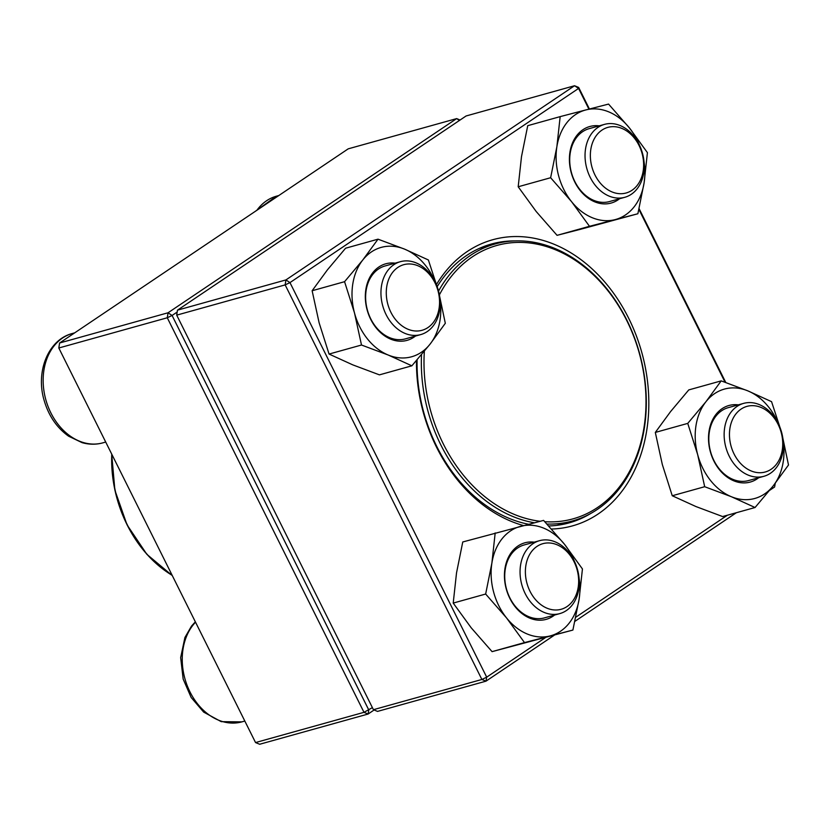 <?xml version="1.0" encoding="UTF-8"?>
<svg xmlns="http://www.w3.org/2000/svg" width="830" height="830" viewBox="0 0 830 830"><rect width="100%" height="100%" fill="white"/><g stroke="black" fill="none" stroke-linecap="round" stroke-linejoin="round"><path stroke-width="1.25" d="M374.123 709.982L368.105 714.028L363.997 712.327L167.276 317.765L58.816 347.998L255.547 742.56L363.997 712.327L372.39 707.616M177.153 312.049L172.08 315.462L368.8 710.024L368.105 714.028L259.655 744.261L255.547 742.56M460.09 120.018L456.666 118.597L348.216 148.84L59.594 343.008L168.054 312.775L456.666 118.597L459.447 120.454M172.08 315.462L168.054 312.775L167.276 317.765L172.08 315.462M58.816 347.998L59.594 343.008L58.816 347.998M597.963 127.405A37.838 28.863 -105.6 0 1 604.468 124.386A37.838 28.863 -105.6 0 1 640.967 148.643A37.838 28.863 -105.6 0 1 631.308 194.282A37.838 28.863 -105.6 0 1 624.793 197.291A37.838 28.863 -105.6 0 1 588.304 173.034A37.838 28.863 -105.6 0 1 597.963 127.405M601.989 130.092A34.061 25.979 74.4 0 0 605.433 188.057A34.061 25.979 74.4 0 0 643.561 162.4A34.061 25.979 74.4 0 0 601.989 130.092M778.198 423.383A37.838 28.863 -105.6 0 1 763.901 476.296A37.838 28.863 -105.6 0 1 729.279 456.293A37.838 28.863 -105.6 0 1 743.576 403.39A37.838 28.863 -105.6 0 1 778.198 423.383M778.104 424.369A34.061 25.979 74.4 0 0 732.091 420.53A34.061 25.979 74.4 0 0 758.081 472.654A34.061 25.979 74.4 0 0 778.104 424.369M566.33 610.579A37.838 28.863 -105.6 0 1 559.814 613.598A37.838 28.863 -105.6 0 1 523.325 589.341A37.838 28.863 -105.6 0 1 532.985 543.702A37.838 28.863 -105.6 0 1 539.49 540.693A37.838 28.863 -105.6 0 1 575.989 564.95A37.838 28.863 -105.6 0 1 566.33 610.579M567.014 606.574A34.061 25.979 74.4 0 0 563.58 548.609A34.061 25.979 74.4 0 0 525.452 574.267A34.061 25.979 74.4 0 0 567.014 606.574M386.095 314.601A37.838 28.863 -105.6 0 1 400.392 261.689A37.838 28.863 -105.6 0 1 435.013 281.692A37.838 28.863 -105.6 0 1 420.717 334.594A37.838 28.863 -105.6 0 1 386.095 314.601M390.899 312.298A34.061 25.979 74.4 0 0 436.912 316.147A34.061 25.979 74.4 0 0 410.923 264.023A34.061 25.979 74.4 0 0 390.899 312.298M438.541 291.081A143.798 109.674 -105.6 0 1 495.199 243.947A143.798 109.674 -105.6 0 1 635.106 339.418A143.798 109.674 -105.6 0 1 592.516 512.452A143.798 109.674 -105.6 0 1 572.43 520.981A143.798 109.674 -105.6 0 1 546.991 524.041M534.333 522.765A143.798 109.674 -105.6 0 1 421.516 354.638M439.392 294.92A141.909 108.232 -105.6 0 1 612.851 297.285A141.909 108.232 -105.6 0 1 592.921 510.409A141.909 108.232 -105.6 0 1 544.812 521.697M540.154 521.271A141.909 108.232 -105.6 0 1 424.369 351.204M176.707 315.141L373.427 709.702L481.888 679.469L285.157 284.898L176.707 315.141L176.79 314.145L177.485 310.15L285.935 279.918L574.557 85.739L466.097 115.972L177.485 310.15L176.707 315.141M588.916 109.145L578.583 88.426L574.557 85.739L578.666 87.441L589.425 109.021M639.079 208.61L725.762 382.464M775.251 483.257L774.608 486.992L769.669 490.312M736.366 512.722L574.91 621.348M554.212 635.272L485.996 681.16L377.536 711.403L373.427 709.702M436.456 284.545A148.529 113.285 -105.6 0 1 614.677 294.754A148.529 113.285 -105.6 0 1 598.067 514.04A148.529 113.285 -105.6 0 1 551.535 529.032M523.512 525.556A148.529 113.285 -105.6 0 1 416.463 360.562M578.666 87.441L578.583 88.426L289.961 282.605L486.691 677.166L545.237 637.772M575.792 617.209L727.391 515.223M725.057 382.215L638.903 209.409M514.89 240.907A144.752 110.39 74.4 0 0 491.402 244.02A144.752 110.39 74.4 0 0 437.161 286.692M417.096 359.826A144.752 110.39 74.4 0 0 528.534 524.259M548.755 525.961A144.752 110.39 74.4 0 0 569.141 522.879A144.752 110.39 74.4 0 0 590.856 513.397M285.935 279.918L285.157 284.898L289.961 282.605L285.935 279.918M481.888 679.469L485.996 681.16L486.691 677.166L481.888 679.469M554.575 615.061A39.736 30.305 -105.6 0 1 545.767 619.471A39.736 30.305 -105.6 0 1 504.982 582.951A39.736 30.305 -105.6 0 1 534.25 542.156M574.422 561.319A56.762 43.295 74.4 0 0 564.473 544.262A56.762 43.295 74.4 0 0 520.846 526.251A56.762 43.295 74.4 0 0 491.889 563.072A56.762 43.295 74.4 0 0 506.539 617.914A56.762 43.295 74.4 0 0 550.166 635.925A56.762 43.295 74.4 0 0 579.133 599.094A56.762 43.295 74.4 0 0 579.039 577.877M495.188 532.933L491.889 563.072L485.654 594.031L506.539 617.914L524.508 642.596L572.897 630.063L579.133 599.094L582.442 568.955L564.473 544.262L543.577 520.389L462.756 541.969L456.521 572.928L453.211 603.078L485.654 594.031M453.211 603.078L471.181 627.771L492.076 651.643L572.897 630.063M492.076 651.643L524.508 642.596M539.49 540.693L524.166 544.957A37.838 28.863 74.4 0 0 506.456 588.906A37.838 28.863 74.4 0 0 544.107 617.976A37.838 28.863 74.4 0 0 544.49 617.862L559.814 613.598M415.467 336.057A39.736 30.305 -105.6 0 1 367.068 309.694A39.736 30.305 -105.6 0 1 395.142 263.151M435.314 282.314A56.762 43.295 74.4 0 0 404.667 249.166A56.762 43.295 74.4 0 0 362.752 260.029A56.762 43.295 74.4 0 0 354.493 312.952A56.762 43.295 74.4 0 0 388.15 355.001A56.762 43.295 74.4 0 0 430.054 344.149A56.762 43.295 74.4 0 0 439.931 298.873M436.777 285.676L428.384 259.977L404.667 249.166L378.013 239.175L362.752 260.029L344.564 281.692L354.493 312.952L361.496 345.021L388.15 355.001L411.867 365.812L430.054 344.149L445.316 323.295L439.599 296.196M344.564 281.692L312.132 290.739L327.394 269.885L345.581 248.222L378.013 239.175M312.132 290.739L319.125 322.808L329.064 354.057L352.781 364.868L379.435 374.859L411.867 365.812M329.064 354.057L361.496 345.021M400.392 261.689L385.068 265.963A37.838 28.863 74.4 0 0 367.285 309.652A37.838 28.863 74.4 0 0 405.393 338.868L420.717 334.594M619.553 198.754A39.736 30.305 -105.6 0 1 573.188 178.471A39.736 30.305 -105.6 0 1 590.223 126.399A39.736 30.305 -105.6 0 1 599.229 125.849M639.401 145.011A56.762 43.295 74.4 0 0 629.451 127.965A56.762 43.295 74.4 0 0 585.824 109.944A56.762 43.295 74.4 0 0 556.868 146.775A56.762 43.295 74.4 0 0 571.517 201.607A56.762 43.295 74.4 0 0 615.144 219.618A56.762 43.295 74.4 0 0 644.111 182.797A56.762 43.295 74.4 0 0 644.018 161.57M637.876 213.756L644.111 182.797L647.421 152.647L629.451 127.965L608.556 104.082L585.824 109.944L560.167 116.625L556.868 146.775L550.632 177.734L571.517 201.607L589.487 226.3L637.876 213.756L579.786 229.474L557.054 235.336L589.487 226.3M560.167 116.625L527.735 125.672L521.499 156.631L518.19 186.771L550.632 177.734M518.19 186.771L536.159 211.463L557.054 235.336M589.539 128.557A37.838 28.863 74.4 0 0 589.144 128.66A37.838 28.863 74.4 0 0 571.507 172.858A37.838 28.863 74.4 0 0 609.469 201.566L624.793 197.291M758.651 477.758A39.736 30.305 -105.6 0 1 710.397 451.925A39.736 30.305 -105.6 0 1 738.327 404.853M778.509 424.016A56.762 43.295 74.4 0 0 747.851 390.868A56.762 43.295 74.4 0 0 705.946 401.72A56.762 43.295 74.4 0 0 697.677 454.643A56.762 43.295 74.4 0 0 731.334 496.703A56.762 43.295 74.4 0 0 773.238 485.841A56.762 43.295 74.4 0 0 783.126 440.574M779.961 427.367L771.568 401.668L747.851 390.868L721.197 380.877L688.765 389.913L670.578 411.587L655.316 432.43L662.319 464.499L672.248 495.749L704.68 486.712L731.334 496.703L755.051 507.514L773.238 485.841L788.5 464.987L782.783 437.887M672.248 495.749L695.965 506.559L722.619 516.551L755.051 507.514M655.316 432.43L687.748 423.393L697.677 454.643L704.68 486.712M721.197 380.877L705.946 401.72L687.748 423.393M743.576 403.39L728.252 407.655A37.838 28.863 74.4 0 0 710.615 451.862A37.838 28.863 74.4 0 0 748.577 480.56L763.901 476.296M278.807 195.527L276.38 196.212A56.762 43.295 74.4 0 0 256.885 210.281M195.527 622.199A56.762 43.295 74.4 0 0 189.116 690.114A56.762 43.295 74.4 0 0 241.893 721.872L221.216 721.654L203.672 712.109L191.159 697.48L183.16 679.085L180.66 657.64L184.914 637.513L191.491 626.111L195.341 621.826M74.721 332.83L72.303 333.515A56.762 43.295 74.4 0 0 45.847 399.811A56.762 43.295 74.4 0 0 102.785 442.867L105.711 442.048M111.905 454.487A114.094 87.015 74.4 0 0 172.184 575.377M166.228 571.486A113.523 86.579 -105.6 0 1 111.76 454.186M604.468 124.386L589.144 128.66M276.38 196.212L255.339 211.318M244.819 721.052L241.893 721.872M72.303 333.515C47.974 339.719 35.493 372.027 44.177 400.506C48.669 415.84 56.814 427.74 68.61 436.196L82.056 442.639C89.08 444.641 95.99 444.724 102.785 442.867M172.298 575.605L146.848 554.316L127.032 524.84L114.893 490.208L111.687 454.031M495.199 243.947L479.522 248.315M572.43 520.981L556.754 525.359"/></g></svg>
